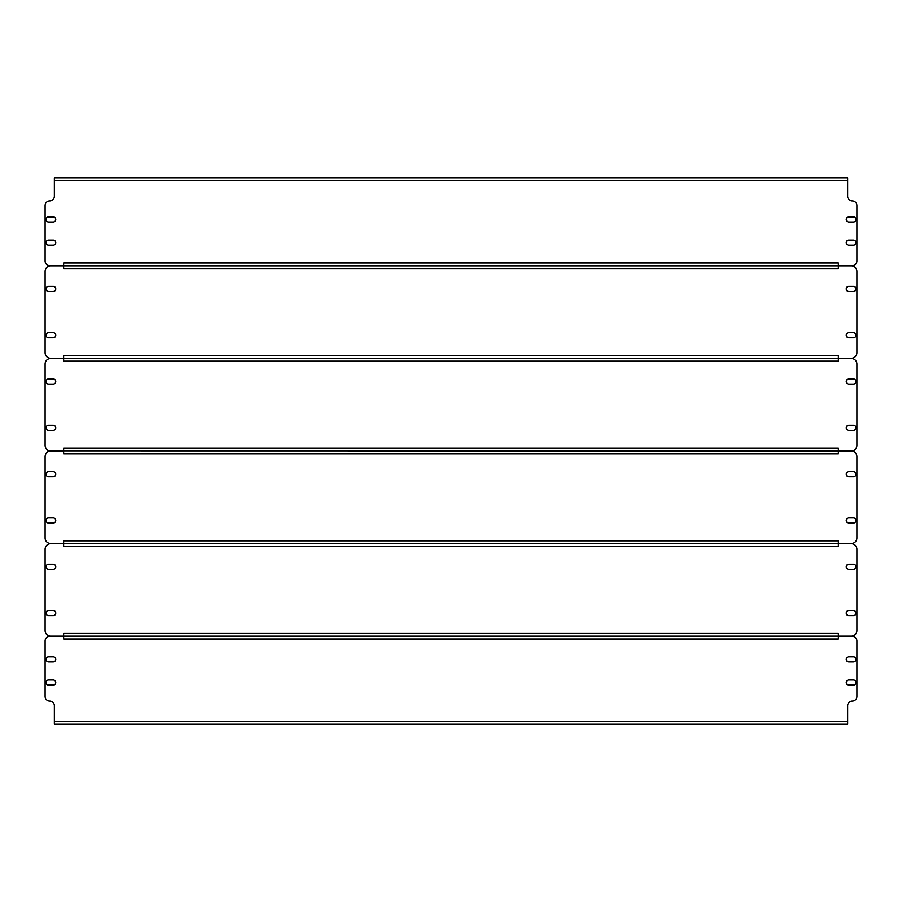 <?xml version="1.0" encoding="UTF-8"?>
<svg xmlns="http://www.w3.org/2000/svg" width="902" height="902" viewBox="0 0 902 902"><rect width="100%" height="100%" fill="white"/><g stroke="black" fill="none" stroke-linecap="round" stroke-linejoin="round"><path stroke-width="1.35" d="M63.625 262.989L63.625 265.673L49.734 265.673A4.634 4.634 0 0 1 45.1 261.039L45.1 205.566A4.634 4.634 0 0 1 49.734 200.932A4.634 4.634 0 0 0 54.357 196.298L54.357 177.773L847.643 177.773L847.643 196.298A4.634 4.634 0 0 0 852.266 200.932A4.634 4.634 0 0 1 856.9 205.566L856.9 261.039A4.634 4.634 0 0 1 852.266 265.673L838.375 265.673L838.375 262.989L63.625 262.989M53.207 240.067L48.573 240.067A2.548 2.548 0 0 0 46.025 242.604A2.548 2.548 0 0 0 48.573 245.152L53.207 245.152A2.548 2.548 0 0 0 55.755 242.604A2.548 2.548 0 0 0 53.207 240.067M848.793 245.152L853.427 245.152A2.548 2.548 0 0 0 855.975 242.604A2.548 2.548 0 0 0 853.427 240.067L848.793 240.067A2.548 2.548 0 0 0 846.245 242.604A2.548 2.548 0 0 0 848.793 245.152M53.207 216.908L48.573 216.908A2.548 2.548 0 0 0 46.025 219.457A2.548 2.548 0 0 0 48.573 222.005L53.207 222.005A2.548 2.548 0 0 0 55.755 219.457A2.548 2.548 0 0 0 53.207 216.908M848.793 222.005L853.427 222.005A2.548 2.548 0 0 0 855.975 219.457A2.548 2.548 0 0 0 853.427 216.908L848.793 216.908A2.548 2.548 0 0 0 846.245 219.457A2.548 2.548 0 0 0 848.793 222.005M847.643 177.773L843.009 177.773M58.991 177.773L54.357 177.773M838.375 265.673L63.625 265.673M838.375 268.537L838.375 265.853L851.341 265.853A5.559 5.559 0 0 1 856.9 271.412L856.9 352.727A5.559 5.559 0 0 1 851.341 358.286L838.375 358.286L838.375 355.602L63.625 355.602L63.625 358.286L50.659 358.286A5.559 5.559 0 0 1 45.1 352.727L45.1 271.412A5.559 5.559 0 0 1 50.659 265.853L63.625 265.853L63.625 268.537L838.375 268.537M48.573 291.47L53.207 291.47A2.548 2.548 0 0 0 55.755 288.922A2.548 2.548 0 0 0 53.207 286.374L48.573 286.374A2.548 2.548 0 0 0 46.025 288.922A2.548 2.548 0 0 0 48.573 291.47M48.573 337.776L53.207 337.776A2.548 2.548 0 0 0 55.755 335.228A2.548 2.548 0 0 0 53.207 332.68L48.573 332.68A2.548 2.548 0 0 0 46.025 335.228A2.548 2.548 0 0 0 48.573 337.776M853.427 332.68L848.793 332.68A2.548 2.548 0 0 0 846.245 335.228A2.548 2.548 0 0 0 848.793 337.776L853.427 337.776A2.548 2.548 0 0 0 855.975 335.228A2.548 2.548 0 0 0 853.427 332.68M853.427 286.374L848.793 286.374A2.548 2.548 0 0 0 846.245 288.922A2.548 2.548 0 0 0 848.793 291.47L853.427 291.47A2.548 2.548 0 0 0 855.975 288.922A2.548 2.548 0 0 0 853.427 286.374M838.375 358.286L63.625 358.286M63.625 358.477L50.659 358.477A5.559 5.559 0 0 0 45.1 364.036L45.1 445.351A5.559 5.559 0 0 0 50.659 450.91L63.625 450.91L63.625 448.226L838.375 448.226L838.375 450.91L851.341 450.91A5.559 5.559 0 0 0 856.9 445.351L856.9 364.036A5.559 5.559 0 0 0 851.341 358.477L838.375 358.477L838.375 361.161L63.625 361.161L63.625 358.387L68.259 358.387M63.625 265.853L838.375 265.853M48.573 384.083L53.207 384.083A2.548 2.548 0 0 0 55.755 381.535A2.548 2.548 0 0 0 53.207 378.987L48.573 378.987A2.548 2.548 0 0 0 46.025 381.535A2.548 2.548 0 0 0 48.573 384.083M48.573 430.389L53.207 430.389A2.548 2.548 0 0 0 55.755 427.841A2.548 2.548 0 0 0 53.207 425.293L48.573 425.293A2.548 2.548 0 0 0 46.025 427.841A2.548 2.548 0 0 0 48.573 430.389M853.427 425.293L848.793 425.293A2.548 2.548 0 0 0 846.245 427.841A2.548 2.548 0 0 0 848.793 430.389L853.427 430.389A2.548 2.548 0 0 0 855.975 427.841A2.548 2.548 0 0 0 853.427 425.293M853.427 378.987L848.793 378.987A2.548 2.548 0 0 0 846.245 381.535A2.548 2.548 0 0 0 848.793 384.083L853.427 384.083A2.548 2.548 0 0 0 855.975 381.535A2.548 2.548 0 0 0 853.427 378.987M838.375 450.91L63.625 450.91M63.625 451.09L50.659 451.09A5.559 5.559 0 0 0 45.1 456.649L45.1 537.964A5.559 5.559 0 0 0 50.659 543.523L63.625 543.523L63.625 540.839L838.375 540.839L838.375 543.523L851.341 543.523A5.559 5.559 0 0 0 856.9 537.964L856.9 456.649A5.559 5.559 0 0 0 851.341 451.09L838.375 451.09L838.375 453.774L63.625 453.774L63.625 451L68.259 451M63.625 358.387L838.375 358.477M838.375 358.387L833.741 358.387M48.573 476.707L53.207 476.707A2.548 2.548 0 0 0 55.755 474.159A2.548 2.548 0 0 0 53.207 471.611L48.573 471.611A2.548 2.548 0 0 0 46.025 474.159A2.548 2.548 0 0 0 48.573 476.707M48.573 523.013L53.207 523.013A2.548 2.548 0 0 0 55.755 520.465A2.548 2.548 0 0 0 53.207 517.917L48.573 517.917A2.548 2.548 0 0 0 46.025 520.465A2.548 2.548 0 0 0 48.573 523.013M853.427 517.917L848.793 517.917A2.548 2.548 0 0 0 846.245 520.465A2.548 2.548 0 0 0 848.793 523.013L853.427 523.013A2.548 2.548 0 0 0 855.975 520.465A2.548 2.548 0 0 0 853.427 517.917M853.427 471.611L848.793 471.611A2.548 2.548 0 0 0 846.245 474.159A2.548 2.548 0 0 0 848.793 476.707L853.427 476.707A2.548 2.548 0 0 0 855.975 474.159A2.548 2.548 0 0 0 853.427 471.611M838.375 543.523L63.625 543.523M63.625 451L838.375 451.09M838.375 546.398L838.375 543.714L851.341 543.714A5.559 5.559 0 0 1 856.9 549.273L856.9 630.588A5.559 5.559 0 0 1 851.341 636.147L838.375 636.147L838.375 633.463L63.625 633.463L63.625 636.147L50.659 636.147A5.559 5.559 0 0 1 45.1 630.588L45.1 549.273A5.559 5.559 0 0 1 50.659 543.714L63.625 543.714L63.625 546.398L838.375 546.398M48.573 569.32L53.207 569.32A2.548 2.548 0 0 0 55.755 566.772A2.548 2.548 0 0 0 53.207 564.224L48.573 564.224A2.548 2.548 0 0 0 46.025 566.772A2.548 2.548 0 0 0 48.573 569.32M48.573 615.626L53.207 615.626A2.548 2.548 0 0 0 55.755 613.078A2.548 2.548 0 0 0 53.207 610.53L48.573 610.53A2.548 2.548 0 0 0 46.025 613.078A2.548 2.548 0 0 0 48.573 615.626M853.427 610.53L848.793 610.53A2.548 2.548 0 0 0 846.245 613.078A2.548 2.548 0 0 0 848.793 615.626L853.427 615.626A2.548 2.548 0 0 0 855.975 613.078A2.548 2.548 0 0 0 853.427 610.53M853.427 564.224L848.793 564.224A2.548 2.548 0 0 0 846.245 566.772A2.548 2.548 0 0 0 848.793 569.32L853.427 569.32A2.548 2.548 0 0 0 855.975 566.772A2.548 2.548 0 0 0 853.427 564.224M838.375 636.147L63.625 636.147M847.643 721.442L847.643 724.227L54.357 724.227L54.357 721.442L847.643 721.442L847.643 705.702A4.634 4.634 0 0 1 852.266 701.068A4.634 4.634 0 0 0 856.9 696.434L856.9 640.961A4.634 4.634 0 0 0 852.266 636.327L838.375 636.327L838.375 639.011L63.625 639.011L63.625 636.237L68.259 636.237M63.625 543.714L838.375 543.714M848.793 661.933L853.427 661.933A2.548 2.548 0 0 0 855.975 659.396A2.548 2.548 0 0 0 853.427 656.848L848.793 656.848A2.548 2.548 0 0 0 846.245 659.396A2.548 2.548 0 0 0 848.793 661.933M53.207 656.848L48.573 656.848A2.548 2.548 0 0 0 46.025 659.396A2.548 2.548 0 0 0 48.573 661.933L53.207 661.933A2.548 2.548 0 0 0 55.755 659.396A2.548 2.548 0 0 0 53.207 656.848M848.793 685.092L853.427 685.092A2.548 2.548 0 0 0 855.975 682.543A2.548 2.548 0 0 0 853.427 679.995L848.793 679.995A2.548 2.548 0 0 0 846.245 682.543A2.548 2.548 0 0 0 848.793 685.092M53.207 679.995L48.573 679.995A2.548 2.548 0 0 0 46.025 682.543A2.548 2.548 0 0 0 48.573 685.092L53.207 685.092A2.548 2.548 0 0 0 55.755 682.543A2.548 2.548 0 0 0 53.207 679.995M63.625 636.327L49.734 636.327A4.634 4.634 0 0 0 45.1 640.961L45.1 696.434A4.634 4.634 0 0 0 49.734 701.068A4.634 4.634 0 0 1 54.357 705.702L54.357 721.442M63.625 636.237L838.375 636.327M847.643 180.558L54.357 180.558"/></g></svg>
